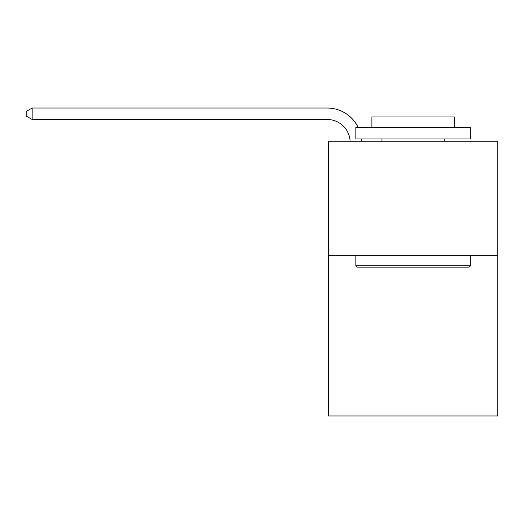 <?xml version="1.0" encoding="UTF-8"?>
<svg xmlns="http://www.w3.org/2000/svg" width="524" height="524" viewBox="0 0 524 524"><rect width="100%" height="100%" fill="white"/><g stroke="black" fill="none" stroke-linecap="round" stroke-linejoin="round"><path stroke-width="0.79" d="M497.8 255.705L497.8 415.958L328.391 415.958L328.391 141.238L497.8 141.238L497.8 255.705L328.391 255.705M357.237 267.148L355.861 265.779L470.329 265.779L468.954 267.148L357.237 267.148M470.329 127.502L470.329 138.952L355.861 138.952L355.861 127.502L470.329 127.502M371.889 127.502L371.889 116.97L454.301 116.97L454.301 127.502M470.329 255.705L470.329 265.779M355.861 255.705L355.861 265.779M444.228 138.952L444.228 141.238M381.963 138.952L381.963 141.238M350.111 141.238A22.892 22.892 -144.8 0 0 327.245 119.492L32.154 119.492L26.2 116.053L26.2 111.474L32.154 108.042L327.245 108.042A34.342 34.342 35.2 0 1 358.193 127.502M361.416 138.952A34.342 34.342 35.2 0 1 361.567 141.238M32.154 108.042L32.154 119.492"/></g></svg>
